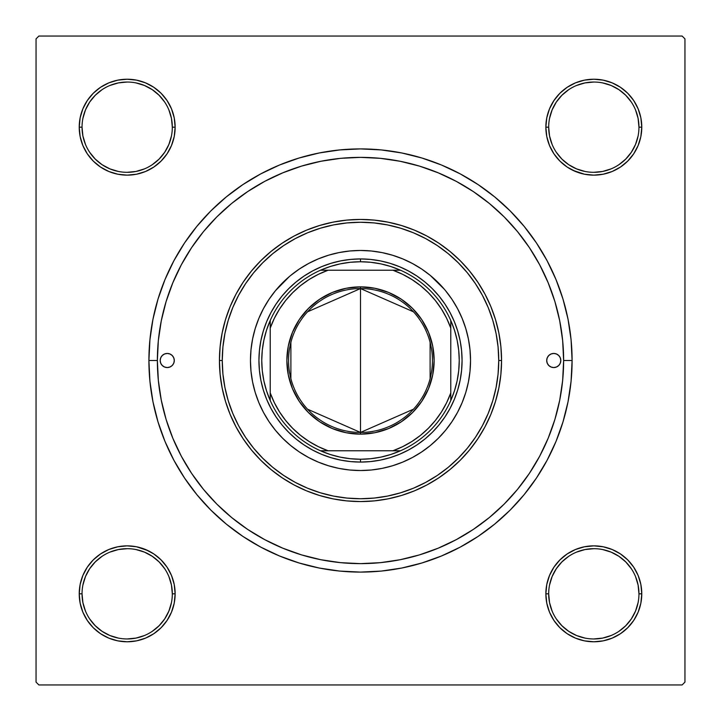 <?xml version="1.0" encoding="UTF-8"?>
<svg xmlns="http://www.w3.org/2000/svg" width="721" height="721" viewBox="0 0 721 721"><rect width="100%" height="100%" fill="white"/><g stroke="black" fill="none" stroke-linecap="round" stroke-linejoin="round"><path stroke-width="1.08" d="M82.041 593.807L82.041 593.825A45.144 45.144 0 0 0 127.175 638.959A45.144 45.144 0 0 0 172.319 593.825A45.144 45.144 0 0 0 127.175 548.681A45.144 45.144 0 0 0 82.041 593.825L79.22 593.825A47.965 47.965 0 0 1 127.175 545.86A47.965 47.965 0 0 1 175.14 593.825L172.319 593.825A45.144 45.144 0 0 1 127.175 638.959A45.144 45.144 0 0 1 82.041 593.825A45.144 45.144 0 0 1 127.175 548.681A45.144 45.144 0 0 1 172.319 593.825L171.454 585.019L168.885 576.548M172.319 127.193L172.319 127.175A45.144 45.144 0 0 0 127.175 82.041A45.144 45.144 0 0 0 82.041 127.175L79.22 127.175A47.965 47.965 0 0 1 127.175 79.22A47.965 47.965 0 0 1 175.14 127.175L172.319 127.175A45.144 45.144 0 0 1 127.175 172.319A45.144 45.144 0 0 1 82.041 127.175A45.144 45.144 0 0 1 127.175 82.041A45.144 45.144 0 0 1 172.319 127.175L171.454 118.37L168.885 109.907M638.959 127.193L638.959 127.175A45.144 45.144 0 0 0 593.825 82.041A45.144 45.144 0 0 0 548.681 127.175L545.86 127.175A47.965 47.965 0 0 1 593.825 79.22A47.965 47.965 0 0 1 641.78 127.175L638.959 127.175A45.144 45.144 0 0 1 593.825 172.319A45.144 45.144 0 0 1 548.681 127.175A45.144 45.144 0 0 1 593.825 82.041A45.144 45.144 0 0 1 638.959 127.175L638.094 118.37L635.525 109.907M548.681 593.807L548.681 593.825A45.144 45.144 0 0 0 593.825 638.959A45.144 45.144 0 0 0 638.959 593.825A45.144 45.144 0 0 0 593.825 548.681A45.144 45.144 0 0 0 548.681 593.825L545.86 593.825A47.965 47.965 0 0 1 593.825 545.86A47.965 47.965 0 0 1 641.78 593.825L638.959 593.825A45.144 45.144 0 0 1 593.825 638.959A45.144 45.144 0 0 1 548.681 593.825A45.144 45.144 0 0 1 593.825 548.681A45.144 45.144 0 0 1 638.959 593.825L638.094 585.019L635.525 576.548M572.095 360.5L563.633 360.5L572.095 360.5L571.077 339.762L568.031 319.223L562.984 299.08L555.99 279.523L547.113 260.75L536.433 242.941L524.068 226.268L510.126 210.874L494.732 196.932L478.059 184.567L460.25 173.887L441.477 165.01L421.92 158.016L401.777 152.969L381.238 149.923L360.5 148.905L339.762 149.923L319.223 152.969L299.08 158.016L279.523 165.01L260.75 173.887L242.941 184.567L226.268 196.932L210.874 210.874L196.932 226.268L184.567 242.941L173.887 260.75L165.01 279.523L158.016 299.08L152.969 319.223L149.923 339.762L148.905 360.5A211.595 211.595 0 0 1 360.5 148.905A211.595 211.595 0 0 1 572.095 360.5A211.595 211.595 0 0 1 360.5 572.095A211.595 211.595 0 0 1 148.905 360.5L149.923 381.238L152.969 401.777L158.016 421.92L165.01 441.477L173.887 460.25L184.567 478.059L196.932 494.732L210.874 510.126L226.268 524.068L242.941 536.433L260.75 547.113L279.523 555.99L299.08 562.984L319.223 568.031L339.762 571.077L360.5 572.095L381.238 571.077L401.777 568.031L421.92 562.984L441.477 555.99L460.25 547.113L478.059 536.433L494.732 524.068L510.126 510.126L524.068 494.732L536.433 478.059L547.113 460.25L555.99 441.477L562.984 421.92L568.031 401.777L571.077 381.238L572.095 360.5M157.367 360.5L148.905 360.5L157.367 360.5A203.133 203.133 0 0 1 360.5 157.367A203.133 203.133 0 0 1 563.633 360.5A203.133 203.133 0 0 1 360.5 563.633A203.133 203.133 0 0 1 157.367 360.5L158.341 380.409L161.27 400.128L166.109 419.469L172.833 438.233L181.35 456.258L191.597 473.355L203.475 489.37L216.859 504.141L231.63 517.525L247.645 529.403L264.742 539.65L282.767 548.167L301.531 554.891L320.872 559.73L340.591 562.659L360.5 563.633L380.409 562.659L400.128 559.73L419.469 554.891L438.233 548.167L456.258 539.65L473.355 529.403L489.37 517.525L504.141 504.141L517.525 489.37L529.403 473.355L539.65 456.258L548.167 438.233L554.891 419.469L559.73 400.128L562.659 380.409L563.633 360.5L562.659 340.591L559.73 320.872L554.891 301.531L548.167 282.767L539.65 264.742L529.403 247.645L517.525 231.63L504.141 216.859L489.37 203.475L473.355 191.597L456.258 181.35L438.233 172.833L419.469 166.109L400.128 161.27L380.409 158.341L360.5 157.367L340.591 158.341L320.872 161.27L301.531 166.109L282.767 172.833L264.742 181.35L247.645 191.597L231.63 203.475L216.859 216.859L203.475 231.63L191.597 247.645L181.35 264.742L172.833 282.767L166.109 301.531L161.27 320.872L158.341 340.591L157.367 360.5M682.129 36.05L38.871 36.05L682.129 36.05L684.95 38.871L684.95 682.129L684.95 38.871L682.129 36.05M36.05 682.129L36.05 38.871L38.871 36.05L36.05 38.871L36.05 682.129L38.871 684.95L36.05 682.129M682.129 684.95L38.871 684.95L682.129 684.95L684.95 682.129L682.129 684.95M82.87 145.534L87.295 153.825L82.87 145.534L87.295 153.825L93.261 161.089L100.534 167.056L108.826 171.49L117.82 174.221L127.175 175.14L136.539 174.221L145.534 171.49L153.825 167.056L161.089 161.089L167.056 153.825L171.49 145.534L174.221 136.539L175.14 127.175L174.221 117.82L171.49 108.826L167.056 100.534L161.089 93.261L153.825 87.295L145.534 82.87L136.539 80.139L127.175 79.22L117.82 80.139L108.826 82.87L100.534 87.295L93.261 93.261L87.295 100.534L82.87 108.826L80.139 117.82L79.22 127.175L80.139 136.539L82.87 145.534L87.295 153.825L93.261 161.089M82.87 612.174L87.295 620.466L82.87 612.174L87.295 620.466L93.261 627.739L100.534 633.705L108.826 638.13L117.82 640.861L127.175 641.78L136.539 640.861L145.534 638.13L153.825 633.705L161.089 627.739L167.056 620.466L171.49 612.174L174.221 603.18L175.14 593.825L174.221 584.461L171.49 575.466L167.056 567.175L161.089 559.911L153.825 553.944L145.534 549.51L136.539 546.779L127.175 545.86L117.82 546.779L108.826 549.51L100.534 553.944L93.261 559.911L87.295 567.175L82.87 575.466L80.139 584.461L79.22 593.825L80.139 603.18L82.87 612.174L87.295 620.466L93.261 627.739M553.944 100.534L549.51 108.826L553.944 100.534L549.51 108.826L546.779 117.82L545.86 127.175L546.779 136.539L549.51 145.534L553.944 153.825L559.911 161.089L567.175 167.056L575.466 171.49L584.461 174.221L593.825 175.14L603.18 174.221L612.174 171.49L620.466 167.056L627.739 161.089L633.705 153.825L638.13 145.534L640.861 136.539L641.78 127.175L640.861 117.82L638.13 108.826L633.705 100.534L627.739 93.261L620.466 87.295L612.174 82.87L603.18 80.139L593.825 79.22L584.461 80.139L575.466 82.87L567.175 87.295L559.911 93.261L553.944 100.534L549.51 108.826L546.779 117.82L545.86 127.175L546.779 136.539L549.51 145.534L553.944 153.825L558.973 160.134M553.944 567.175L549.51 575.466L553.944 567.175L549.51 575.466L546.779 584.461L545.86 593.825L546.779 603.18L549.51 612.174L553.944 620.466L559.911 627.739L567.175 633.705L575.466 638.13L584.461 640.861L593.825 641.78L603.18 640.861L612.174 638.13L620.466 633.705L627.739 627.739L633.705 620.466L638.13 612.174L640.861 603.18L641.78 593.825L640.861 584.461L638.13 575.466L633.705 567.175L627.739 559.911L620.466 553.944L612.174 549.51L603.18 546.779L593.825 545.86L584.461 546.779L575.466 549.51L567.175 553.944L559.911 559.911L553.944 567.175L549.51 575.466L546.779 584.461L545.86 593.825L546.779 603.18L549.51 612.174L553.944 620.466L558.27 626.017M638.13 108.826L633.705 100.534L638.13 108.826L633.705 100.534L627.739 93.261M575.466 82.87L567.175 87.295L575.466 82.87L567.175 87.295L559.911 93.261M567.175 167.056L575.466 171.49L567.175 167.056L575.466 171.49L584.461 174.221L593.825 175.14L603.18 174.221L612.174 171.49L620.466 167.056L626.017 162.73M167.056 153.825L171.49 145.534L167.056 153.825L171.49 145.534L174.221 136.539L175.14 127.175L174.221 117.82L171.49 108.826L167.056 100.534L162.73 94.983M108.826 82.87L100.534 87.295L108.826 82.87L100.534 87.295L93.261 93.261M100.534 167.056L108.826 171.49L100.534 167.056L108.826 171.49L117.82 174.221L127.175 175.14L136.539 174.221L145.534 171.49L153.825 167.056L160.134 162.027M167.056 620.466L171.49 612.174L167.056 620.466L171.49 612.174L174.221 603.18L175.14 593.825L174.221 584.461L171.49 575.466L167.056 567.175L162.027 560.866M153.825 553.944L145.534 549.51L153.825 553.944L145.534 549.51L136.539 546.779L127.175 545.86L117.82 546.779L108.826 549.51L100.534 553.944L94.983 558.27M145.534 638.13L153.825 633.705L145.534 638.13L153.825 633.705L161.089 627.739M638.13 575.466L633.705 567.175L638.13 575.466L633.705 567.175L627.739 559.911M620.466 553.944L612.174 549.51L620.466 553.944L612.174 549.51L603.18 546.779L593.825 545.86L584.461 546.779L575.466 549.51L567.175 553.944L560.866 558.973M612.174 638.13L620.466 633.705L612.174 638.13L620.466 633.705L627.739 627.739M638.959 593.825L641.78 593.825A47.965 47.965 0 0 1 593.825 641.78A47.965 47.965 0 0 1 545.86 593.825L546.779 584.461L549.51 575.466L546.779 584.461L545.86 593.825L546.779 603.18L549.51 612.174L553.944 620.466L559.911 627.739L553.944 620.466L549.51 612.174L546.779 603.18L545.86 593.825L548.681 593.825L549.546 602.63L552.115 611.093M612.174 549.51L603.18 546.779L593.825 545.86L584.461 546.779L575.466 549.51L567.175 553.944L559.911 559.911L567.175 553.944L575.466 549.51L584.461 546.779L593.825 545.86L603.18 546.779L612.174 549.51M548.681 127.166L548.681 127.175A45.144 45.144 0 0 0 593.825 172.319A45.144 45.144 0 0 0 638.959 127.175L641.78 127.175A47.965 47.965 0 0 1 593.825 175.14A47.965 47.965 0 0 1 545.86 127.175L546.779 117.82L549.51 108.826L546.779 117.82L545.86 127.175L546.779 136.539L549.51 145.534L553.944 153.825L559.911 161.089L553.944 153.825L549.51 145.534L546.779 136.539L545.86 127.175L548.681 127.175L549.546 135.981L552.115 144.452M575.466 171.49L584.461 174.221L593.825 175.14L603.18 174.221L612.174 171.49L620.466 167.056L627.739 161.089L620.466 167.056L612.174 171.49L603.18 174.221L593.825 175.14L584.461 174.221L572.916 170.345M108.826 171.49L117.82 174.221L127.175 175.14L136.539 174.221L145.534 171.49L153.825 167.056L161.089 161.089L153.825 167.056L145.534 171.49L136.539 174.221L127.175 175.14L117.82 174.221L108.826 171.49M82.041 127.166L82.041 127.175A45.144 45.144 0 0 0 127.175 172.319A45.144 45.144 0 0 0 172.319 127.175L175.14 127.175L174.221 136.539L171.49 145.534L174.221 136.539L175.14 127.175L174.221 117.82L171.49 108.826L167.056 100.534L161.089 93.261L167.056 100.534L171.49 108.826L174.221 117.82L175.14 127.175A47.965 47.965 0 0 1 127.175 175.14A47.965 47.965 0 0 1 79.22 127.175L82.041 127.175L82.906 135.981L85.475 144.452M172.319 593.825L175.14 593.825L174.221 603.18L171.49 612.174L174.221 603.18L175.14 593.825L174.221 584.461L171.49 575.466L167.056 567.175L161.089 559.911L167.056 567.175L171.49 575.466L174.221 584.461L175.14 593.825A47.965 47.965 0 0 1 127.175 641.78A47.965 47.965 0 0 1 79.22 593.825L82.041 593.825L82.906 602.63L85.475 611.093M145.534 549.51L136.539 546.779L127.175 545.86L117.82 546.779L108.826 549.51L100.534 553.944L93.261 559.911L100.534 553.944L108.826 549.51L117.82 546.779L127.175 545.86L136.539 546.779L148.084 550.655M164.703 618.915L159.098 625.738L152.266 631.344M102.085 631.344L95.262 625.738L89.656 618.915M89.656 568.734L95.262 561.902L102.085 556.297M135.981 549.546L144.452 552.115L152.257 556.288L159.098 561.902L164.712 568.743M631.344 618.915L625.738 625.738L618.915 631.344M568.734 631.344L561.902 625.738L556.297 618.915M549.546 585.019L552.115 576.548L556.288 568.743L561.902 561.902L568.743 556.288M618.915 556.297L625.738 561.902L631.344 568.734M631.344 152.266L625.738 159.098L618.915 164.703M585.019 171.454L576.548 168.885L568.743 164.712L561.902 159.098L556.288 152.257M556.297 102.085L561.902 95.262L568.734 89.656M618.915 89.656L625.738 95.262L631.344 102.085M171.454 135.981L168.885 144.452L164.712 152.257L159.098 159.098L152.257 164.712M102.085 164.703L95.262 159.098L89.656 152.266M89.656 102.085L95.262 95.262L102.085 89.656M152.266 89.656L159.098 95.262L164.703 102.085M568.743 631.353L576.548 635.525L585.019 638.094M593.807 638.959L602.63 638.094L611.093 635.525M631.353 618.897L635.525 611.093L638.094 602.63M618.897 556.288L611.093 552.115L602.63 549.546M593.834 548.681L585.019 549.546L576.548 552.115M102.103 631.353L109.907 635.525L118.37 638.094M127.166 638.959L135.981 638.094L144.452 635.525M164.712 618.897L168.885 611.093L171.454 602.63M127.193 548.681L118.37 549.546L109.907 552.115M89.647 568.743L85.475 576.548L82.906 585.019M102.103 164.712L109.907 168.885L118.37 171.454M127.166 172.319L135.981 171.454L144.452 168.885M152.257 89.647L144.452 85.475L135.981 82.906M127.193 82.041L118.37 82.906L109.907 85.475M89.647 102.103L85.475 109.907L82.906 118.37M593.807 172.319L602.63 171.454L611.093 168.885M631.353 152.257L635.525 144.452L638.094 135.981M618.897 89.647L611.093 85.475L602.63 82.906M593.834 82.041L585.019 82.906L576.548 85.475M556.288 102.103L552.115 109.907L549.546 118.37M546.707 360.5A7.057 7.057 0 0 1 553.755 353.443A7.057 7.057 0 0 1 560.812 360.5L560.28 363.195L558.748 365.484L556.459 367.016L553.755 367.557L551.06 367.016L548.771 365.484L547.239 363.195L546.707 360.5L547.239 357.805L548.771 355.516L551.06 353.984L553.755 353.443L556.459 353.984L558.748 355.516L560.28 357.805L560.812 360.5A7.057 7.057 0 0 1 553.755 367.557A7.057 7.057 0 0 1 546.707 360.5L546.842 359.121M160.188 360.5A7.057 7.057 0 0 1 167.245 353.443A7.057 7.057 0 0 1 174.293 360.5L173.761 363.195L172.229 365.484L169.94 367.016L167.245 367.557L164.541 367.016L162.252 365.484L160.72 363.195L160.188 360.5L160.72 357.805L162.252 355.516L164.541 353.984L167.245 353.443L169.94 353.984L172.229 355.516L173.761 357.805L174.293 360.5A7.057 7.057 0 0 1 167.245 367.557A7.057 7.057 0 0 1 160.188 360.5M470.534 360.455A110.034 110.034 0 0 0 445.551 290.698L451.986 299.368L457.538 308.633L462.152 318.394L465.793 328.56L468.416 339.032L470.002 349.712L470.534 360.5L470.002 371.288L468.416 381.968L465.793 392.44L462.152 402.606L457.538 412.367L451.986 421.632L445.551 430.302L438.305 438.305L430.302 445.551L421.632 451.986L412.367 457.538L402.606 462.152L392.44 465.793L381.968 468.416L371.288 470.002L360.5 470.534L349.712 470.002L339.032 468.416L328.56 465.793L318.394 462.152L308.633 457.538L299.368 451.986L290.698 445.551L282.695 438.305L275.449 430.302L269.014 421.632L263.462 412.367L258.848 402.606L255.207 392.44L252.584 381.968L250.998 371.288L250.466 360.5A110.034 110.034 0 0 1 360.5 250.466A110.034 110.034 0 0 1 470.534 360.5A110.034 110.034 0 0 1 360.5 470.534A110.034 110.034 0 0 1 250.466 360.5L250.998 349.712L252.584 339.032L255.207 328.56L258.848 318.394L263.462 308.633L269.014 299.368L275.449 290.698A110.034 110.034 0 0 0 250.466 360.455M360.455 250.466A110.034 110.034 0 0 0 290.698 275.449L299.368 269.014L308.633 263.462L318.394 258.848L328.56 255.207L339.032 252.584L349.712 250.998L360.5 250.466L371.288 250.998L381.968 252.584L392.44 255.207L402.606 258.848L412.367 263.462L421.632 269.014L430.302 275.449A110.034 110.034 0 0 0 360.545 250.466M501.564 360.5L498.743 360.5A138.243 138.243 0 0 1 360.5 498.743A138.243 138.243 0 0 1 222.257 360.5L219.436 360.5A141.064 141.064 0 0 0 360.5 501.564A141.064 141.064 0 0 0 501.564 360.5A141.064 141.064 0 0 1 360.5 501.564A141.064 141.064 0 0 1 219.436 360.5L220.112 346.675L222.149 332.976L225.511 319.547L230.17 306.515L236.091 294.006L243.211 282.127L251.458 271.006L260.75 260.75L271.006 251.458L282.127 243.211L294.006 236.091L306.515 230.17L319.547 225.511L332.976 222.149L346.675 220.112L360.5 219.436L374.325 220.112L388.024 222.149L401.453 225.511L414.485 230.17L426.994 236.091L438.873 243.211L449.994 251.458L460.25 260.75L469.542 271.006L477.789 282.127L484.909 294.006L490.83 306.515L495.489 319.547L498.851 332.976L500.888 346.675L501.564 360.5L500.888 374.325L498.851 388.024L495.489 401.453L490.83 414.485L484.909 426.994L477.789 438.873L469.542 449.994L460.25 460.25L449.994 469.542L438.873 477.789L426.994 484.909L414.485 490.83L401.453 495.489L388.024 498.851L374.325 500.888L360.5 501.564L346.675 500.888L332.976 498.851L319.547 495.489L306.515 490.83L294.006 484.909L282.127 477.789L271.006 469.542L260.75 460.25L251.458 449.994L243.211 438.873L236.091 426.994L230.17 414.485L225.511 401.453L222.149 388.024L220.112 374.325L219.436 360.5A141.064 141.064 0 0 1 360.5 219.436A141.064 141.064 0 0 1 501.564 360.5A141.064 141.064 0 0 0 360.5 219.436A141.064 141.064 0 0 0 219.436 360.5L222.257 360.5L222.924 374.046L224.916 387.474L228.206 400.633L232.775 413.403L238.579 425.669L245.555 437.305L253.639 448.201L262.75 458.25L272.799 467.361L283.695 475.445L295.331 482.421L307.597 488.225L320.367 492.794L333.526 496.084L346.954 498.076L360.5 498.743L374.046 498.076L387.474 496.084L400.633 492.794L413.403 488.225L425.669 482.421L437.305 475.445L448.201 467.361L458.25 458.25L467.361 448.201L475.445 437.305L482.421 425.669L488.225 413.403L492.794 400.633L496.084 387.474L498.076 374.046L498.743 360.5L498.076 346.954L496.084 333.526L492.794 320.367L488.225 307.597L482.421 295.331L475.445 283.695L467.361 272.799L458.25 262.75L448.201 253.639L437.305 245.555L425.669 238.579L413.403 232.775L400.633 228.206L387.474 224.916L374.046 222.924L360.5 222.257L346.954 222.924L333.526 224.916L320.367 228.206L307.597 232.775L295.331 238.579L283.695 245.555L272.799 253.639L262.75 262.75L253.639 272.799L245.555 283.695L238.579 295.331L232.775 307.597L228.206 320.367L224.916 333.526L222.924 346.954L222.257 360.5A138.243 138.243 0 0 1 360.5 222.257A138.243 138.243 0 0 1 498.743 360.5L501.564 360.5M554.891 301.531L548.167 282.767L554.891 301.531M301.531 166.109L282.767 172.833L301.531 166.109M166.109 419.469L172.833 438.233L166.109 419.469M419.469 554.891L438.233 548.167L419.469 554.891M444.947 416.927L439.008 424.93L432.321 432.321L424.93 439.008L416.927 444.947L408.374 450.075L399.371 454.338L389.98 457.691L380.318 460.115L370.459 461.575L360.5 462.071L350.541 461.575L340.682 460.115L331.02 457.691L321.629 454.338L312.626 450.075L304.073 444.947L296.07 439.008L288.679 432.321L281.992 424.93L276.053 416.927L270.925 408.374L266.662 399.371L263.309 389.98L260.885 380.318L259.425 370.459L258.929 360.5L259.425 350.541L260.885 340.682L263.309 331.02L266.662 321.629L270.925 312.626L276.053 304.073L281.992 296.07L288.679 288.679L296.07 281.992L304.073 276.053L312.626 270.925L321.629 266.662L331.02 263.309L340.682 260.885L350.541 259.425L360.5 258.929L370.459 259.425L380.318 260.885L389.98 263.309L399.371 266.662L408.374 270.925L416.927 276.053L424.93 281.992L432.321 288.679L439.008 296.07L444.947 304.073L450.075 312.626L454.338 321.629L457.691 331.02L460.115 340.682L461.575 350.541L462.071 360.5L461.575 370.459L460.115 380.318L457.691 389.98L454.338 399.371L450.075 408.374L444.947 416.927L439.008 424.93M275.449 290.698L289.31 276.603M430.302 275.449L444.397 289.31M250.466 360.545A110.034 110.034 0 0 0 275.449 430.302L276.603 431.69M282.695 438.305L283.56 439.161M360.545 470.534A110.034 110.034 0 0 0 430.302 445.551L431.69 444.397M438.305 438.305L439.161 437.44M438.305 282.695L437.44 281.839M282.695 282.695L281.839 283.56M276.053 304.073L281.992 296.07M304.073 276.053L312.626 270.925M416.927 276.053L424.93 281.992M444.947 304.073L450.075 312.626M416.927 444.947L408.374 450.075M304.073 444.947L296.07 439.008M276.053 416.927L270.925 408.374M290.698 445.551A110.034 110.034 0 0 0 360.455 470.534M445.551 430.302A110.034 110.034 0 0 0 470.534 360.545M173.103 356.58L172.229 355.516M160.323 361.879L160.72 363.195M165.866 367.422L167.245 367.557M171.156 366.367L172.229 365.484M174.158 361.879L174.293 360.5M560.677 359.121L560.28 357.805M555.134 353.578L553.755 353.443M549.844 354.633L548.771 355.516M547.897 364.42L548.771 365.484M549.51 575.466L550.655 572.916M627.748 559.92L629.46 561.722M161.08 627.748L159.278 629.46M559.92 93.252L561.722 91.54M171.49 145.534L170.345 148.084M93.252 161.08L91.54 159.278M413.457 409.195L360.5 432.447A71.947 71.947 0 0 0 432.447 360.5A71.947 71.947 0 0 0 360.5 288.553L360.5 286.868A73.632 73.632 0 0 1 434.132 360.5A73.632 73.632 0 0 1 360.5 434.132L360.5 288.553A71.947 71.947 0 0 1 432.447 360.5A71.947 71.947 0 0 1 360.5 432.447L307.543 409.195M307.543 311.805L360.5 288.553L413.457 311.805M430.113 342.331L430.113 378.669M270.222 400.497A98.75 98.75 0 0 1 270.222 320.503L266.545 330.119L263.895 340.06L262.291 350.226L261.75 360.5L262.291 370.774L263.895 380.94L266.545 390.881L270.222 400.497A98.75 98.75 0 0 0 320.503 450.778L330.119 454.455L340.06 457.105L350.226 458.709L360.5 459.25A98.75 98.75 0 0 1 320.503 450.778L400.497 450.778A98.75 98.75 0 0 1 360.5 459.25L370.774 458.709L380.94 457.105L390.881 454.455L400.497 450.778A98.75 98.75 0 0 0 450.778 400.497L454.455 390.881L457.105 380.94L458.709 370.774L459.25 360.5L458.709 350.226L457.105 340.06L454.455 330.119L450.778 320.503A98.75 98.75 0 0 1 450.778 400.497L450.778 320.503A98.75 98.75 0 0 0 400.497 270.222L390.881 266.545L380.94 263.895L370.774 262.291L360.5 261.75L360.5 258.929A101.571 101.571 0 0 0 258.929 360.5A101.571 101.571 0 0 0 360.5 462.071L360.5 459.25L360.5 462.071A101.571 101.571 0 0 1 258.929 360.5A101.571 101.571 0 0 1 360.5 258.929A101.571 101.571 0 0 1 462.071 360.5A101.571 101.571 0 0 1 360.5 462.071A101.571 101.571 0 0 0 462.071 360.5A101.571 101.571 0 0 0 360.5 258.929L360.5 261.75L350.226 262.291L340.06 263.895L330.119 266.545L320.503 270.222A98.75 98.75 0 0 1 400.497 270.222L320.503 270.222A98.75 98.75 0 0 0 270.222 320.503L270.222 400.497A98.75 98.75 0 0 0 320.503 450.778L392.918 450.778L402.642 446.669L411.862 441.513L420.46 435.376L428.328 428.328L435.376 420.46L441.513 411.862L446.669 402.642L450.778 392.918L450.778 328.082L446.669 318.358L441.513 309.138L435.376 300.54L428.328 292.672L420.46 285.624L411.862 279.487L402.642 274.331L392.918 270.222L328.082 270.222L318.358 274.331L309.138 279.487L300.54 285.624L292.672 292.672L285.624 300.54L279.487 309.138L274.331 318.358L270.222 328.082L270.222 392.918L274.331 402.642L279.487 411.862L285.624 420.46L292.672 428.328L300.54 435.376L309.138 441.513L318.358 446.669L328.082 450.778A95.92 95.92 0 0 1 270.222 392.918L270.222 400.497M360.5 286.868L374.866 288.283L388.682 292.474L401.408 299.278L412.565 308.435L421.722 319.592L428.526 332.318L432.717 346.134L434.132 360.5L432.717 374.866L428.526 388.682L421.722 401.408L412.565 412.565L401.408 421.722L388.682 428.526L374.866 432.717L360.5 434.132L346.134 432.717L332.318 428.526L319.592 421.722L308.435 412.565L299.278 401.408L292.474 388.682L288.283 374.866L286.868 360.5L288.283 346.134L292.474 332.318L299.278 319.592L308.435 308.435L319.592 299.278L332.318 292.474L346.134 288.283L360.5 286.868L360.5 432.447A71.947 71.947 0 0 1 288.553 360.5A71.947 71.947 0 0 1 360.5 288.553A71.947 71.947 0 0 0 288.553 360.5A71.947 71.947 0 0 0 360.5 432.447L360.5 434.132A73.632 73.632 0 0 1 286.868 360.5A73.632 73.632 0 0 1 360.5 286.868M450.778 328.082A95.92 95.92 0 0 0 392.918 270.222L400.497 270.222A98.75 98.75 0 0 1 450.778 320.503L450.778 328.082L450.066 326.153M392.918 450.778A95.92 95.92 0 0 0 450.778 392.918L450.778 400.497A98.75 98.75 0 0 1 400.497 450.778L392.918 450.778L394.847 450.066M328.082 270.222A95.92 95.92 0 0 0 270.222 328.082L270.222 320.503A98.75 98.75 0 0 1 320.503 270.222L328.082 270.222L326.153 270.934M290.887 378.669L290.887 342.331M446.164 305.938L447.831 308.642M447.831 412.358L446.164 415.062M437.71 426.49L435.899 428.544M413.268 447.281L411.898 448.101M411.799 448.165L410.727 448.777M397.884 454.933L397.118 455.239M397.037 455.266L395.55 455.825M382.436 459.674L381.409 459.89M366.665 461.882L363.654 462.017M349.361 461.458L348.757 461.386M348.658 461.377L347.234 461.197M333.994 458.547L332.66 458.177M332.588 458.159L332.048 457.997M318.61 453.031L315.879 451.743M303.424 444.515L302.054 443.568M291.491 435.015L289.743 433.366M280.235 422.74L278.45 420.361M270.745 408.032L270.294 407.167M264.733 394.342L263.877 391.809M260.452 378.002L260.002 375.172M260.002 345.828L260.452 342.998M263.877 329.191L264.183 328.262M264.201 328.217L264.733 326.658M270.294 313.833L270.745 312.968M278.45 300.639L280.235 298.26M289.743 287.634L291.491 285.985M302.054 277.432L303.424 276.485M315.879 269.257L318.61 267.969M332.048 263.003L332.588 262.841M332.66 262.823L333.994 262.453M347.234 259.803L348.658 259.623M348.757 259.614L349.361 259.542M363.654 258.983L366.665 259.118M381.409 261.11L382.445 261.335M395.55 265.175L397.037 265.734M397.118 265.761L397.884 266.067M410.727 272.223L411.799 272.835M411.898 272.899L413.268 273.719M435.899 292.456L437.71 294.51M404.057 275.034L400.335 273.241M275.034 316.943L273.241 320.665M270.222 392.918L270.934 394.847M316.943 445.966L320.665 447.759M445.966 404.057L447.759 400.335M452.518 317.51L453.365 319.367M453.374 319.394L453.752 320.25M457.979 331.984L458.168 332.624M458.177 332.66L458.664 334.418M460.8 344.503L461.079 346.368M461.098 346.495L461.287 347.946M461.287 373.054L461.089 374.569M461.079 374.632L460.8 376.497M458.664 386.582L458.177 388.34M458.159 388.412L457.979 389.016M453.752 400.75L452.518 403.49"/></g></svg>
